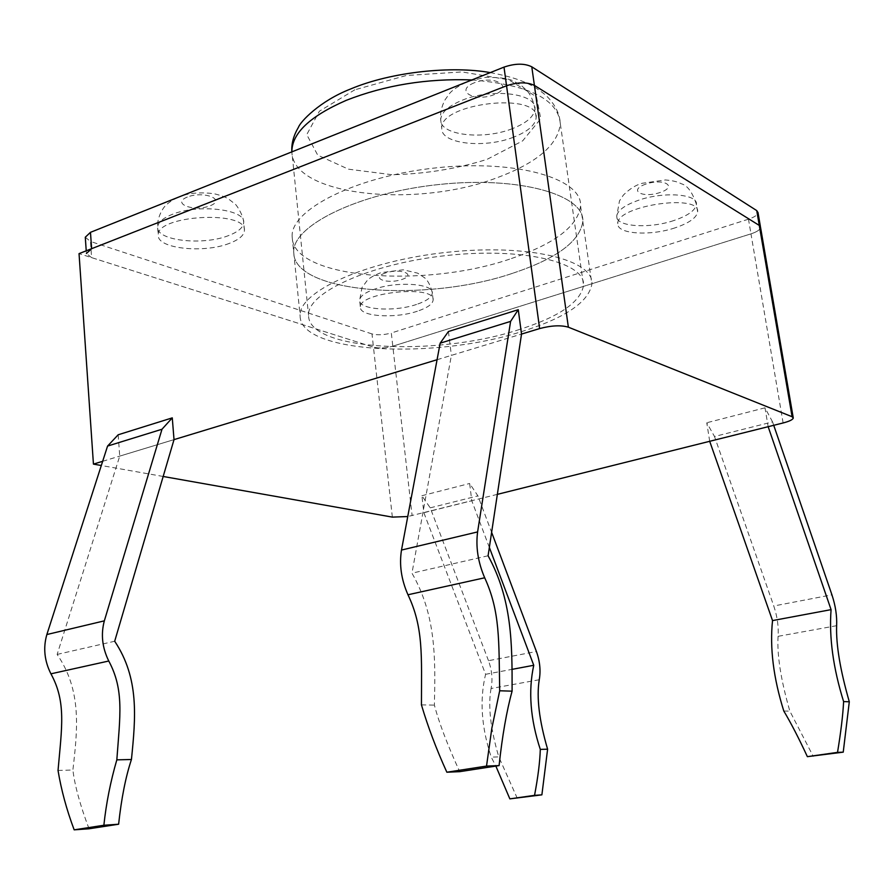 <?xml version="1.0" encoding="UTF-8"?>
<svg xmlns="http://www.w3.org/2000/svg" width="894" height="894" viewBox="0 0 894 894"><rect width="100%" height="100%" fill="white"/><g stroke="black" fill="none" stroke-linecap="round" stroke-linejoin="round"><path stroke-width="0.67" stroke-dasharray="4.47 3.35" d="M392.354 517.112L373.457 347.163C379.045 348.504 385.493 348.191 392.801 346.19C385.493 348.191 379.045 348.504 373.457 347.163L79.041 253.628M497.343 494.36L407.753 516.542M163.177 476.468L101.313 465.506M102.665 461.304L174.017 439.624L119.718 456.13L57.138 654.419C81.835 690.503 77.655 728.867 72.895 770.002L58.032 770.46M437.065 359.723L521.526 334.077L451.369 355.387L411.966 573.188C436.216 615.53 435.445 658.587 434.395 705.109C438.954 722.553 447.391 744.736 459.695 771.667M783.122 422.963L750.971 233.859C756.939 231.892 760.135 229.747 760.559 227.422C760.135 229.747 756.939 231.892 750.971 233.859L392.801 346.19L412.123 515.648M517.224 330.199C558.426 317.303 580.541 302.384 583.558 285.443C585.872 262.624 524.029 247.068 447.134 255.46C370.228 263.585 306.81 292.785 308.564 315.358C307.894 350.627 434.64 356.862 517.224 330.199M521.224 331.719C565.03 318.052 588.587 302.194 591.895 284.147C594.443 259.986 528.98 243.369 447.168 252.287C365.355 260.925 298.171 291.992 300.116 315.873C299.669 353.365 433.802 359.835 521.224 331.719M513.391 273.028C556.694 258.556 579.837 241.391 582.821 221.556C584.944 194.981 519.749 175.816 438.786 184.522C357.79 192.914 291.545 226.182 293.735 252.533C293.679 293.847 426.974 302.854 513.391 273.028C426.974 302.854 293.679 293.847 293.735 252.533C291.545 226.182 357.79 192.914 438.786 184.522C519.749 175.816 584.944 194.981 582.821 221.556C579.837 241.391 556.694 258.556 513.391 273.028M371.993 333.931L90.462 241.469L91.601 257.617L373.457 347.163L371.993 333.931C377.57 335.317 384.007 335.015 391.304 332.993L392.801 346.19L750.971 233.859L748.468 219.186C754.424 217.186 757.609 215.007 758.023 212.627M91.601 257.617L86.416 253.483L86.226 250.801M85.288 237.223L90.462 241.469M511.457 258.511C554.638 243.838 577.68 226.372 580.586 206.089C582.609 178.923 517.481 159.143 436.708 167.793C355.924 176.129 289.913 209.934 292.159 236.876C292.204 279.129 425.287 288.762 511.457 258.511M748.468 219.186L391.304 332.993M229.467 243.324C204.268 253.494 157.713 248.778 158.283 235.558C154.975 215.253 246.487 209.833 244.431 230.25C244.263 235.189 239.279 239.547 229.467 243.324M417.364 311.213C395.114 318.856 359.6 316.61 360.394 307.279C358.125 292.327 435.244 284.527 433.154 299.87C432.763 304.027 427.5 307.815 417.364 311.213M513.458 137.218C484.336 148.773 440.753 143.878 441.792 128.49C438.898 103.123 539.361 91.512 536.188 117.561C535.439 125.048 527.862 131.597 513.458 137.218M675.071 227.836C650.139 236.307 616.726 234.094 617.832 223.69C615.877 205.843 700.55 193.205 697.622 211.844C696.672 217.734 689.162 223.064 675.071 227.836M836.628 625.688L778.071 636.327C778.775 626.75 777.333 616.636 773.768 605.987L831.934 594.834M773.735 425.309L772.572 421.912L714.496 436.495L773.768 605.987M778.071 636.327C776.953 655.112 780.875 680.043 789.849 711.132L813.261 756.402M783.803 711.032L789.849 711.132M709.702 441.301L706.763 422.75L714.496 436.495M772.572 421.912L764.996 407.832L768.158 426.695M764.996 407.832L706.763 422.75M448.442 331.518L451.369 355.387M421.443 704.885L434.395 705.109M488.09 555.766L411.966 573.188M539.25 679.742L491.063 688.503C492.829 679.596 491.979 670.332 488.504 660.7L536.422 651.514M491.063 688.503C487.901 705.936 490.482 728.722 498.785 756.883L491.242 757.117L495.857 766.091M517.291 798.331L498.785 756.883M489.342 547.407L471.775 500.752L469.652 483.486L477.921 495.879L491.622 532.332M488.504 660.7L430.237 507.848L421.89 495.723L423.857 512.72L485.587 674.299C479.486 699.756 481.374 727.358 491.242 757.117M485.587 674.299L511.826 669.394M423.857 512.72L471.775 500.752M421.89 495.723L469.652 483.486M430.237 507.848L477.921 495.879M118.176 434.775L119.718 456.13M89.031 828.783C80.125 805.148 74.75 785.547 72.895 770.002M57.138 654.419L114.689 641.244M354.84 89.791L319.382 111.202L306.754 134.614L317.728 155.143L348.369 169.167L392.008 174.721C425.119 173.961 456.8 168.843 487.04 159.367L522.632 140.894L540.758 118.712L536.478 96.809L508.742 79.801L461.986 71.933L406.301 75.498L354.84 89.791M471.909 79.935C528.767 84.718 558.236 99.29 560.314 123.663C558.057 144.873 536.936 162.909 496.975 177.761C416.917 208.514 292.394 196.199 291.88 151.868L308.564 315.358M228.752 235.502C203.553 245.761 156.975 240.888 157.635 227.501C157.668 222.729 162.373 218.427 171.749 214.582C197.473 203.664 245.369 209.241 243.693 222.394C243.47 227.355 238.486 231.725 228.752 235.502M187.304 197.06C171 203.564 194.132 212.18 210.056 205.799C226.551 199.53 203.731 190.5 187.304 197.06M416.559 304.429C394.254 312.162 358.617 309.76 359.634 300.272C359.947 296.249 364.987 292.528 374.754 289.086C397.45 280.951 433.959 283.7 432.316 293.098C431.836 297.266 426.583 301.043 416.559 304.429M385.247 273.05C370.172 278.19 387.191 284.538 401.942 279.464C417.096 274.48 400.389 267.865 385.247 273.05M512.296 128.68C483.073 140.38 439.323 135.229 440.697 119.55C441.245 112.409 448.43 105.961 462.243 100.229C492.169 87.679 537.339 93.602 534.958 109.079C534.053 116.566 526.499 123.093 512.296 128.68M474.301 82.784C454.085 90.853 474.58 102.497 494.304 94.596C514.62 86.863 494.706 74.649 474.301 82.784M673.908 220.516C648.843 229.099 615.24 226.685 616.726 216.046C617.553 210.403 624.772 205.162 638.361 200.312C663.94 191.238 698.471 193.998 696.392 204.581C695.275 210.47 687.777 215.778 673.908 220.516M645.837 184.097C627.756 190.266 642.361 198.569 660.063 192.501C678.155 186.533 664.041 177.861 645.837 184.097M490.27 72.604C516.062 77.487 525.895 82.337 534.377 87.031C540.993 91.199 545.798 94.954 548.782 98.284C555.979 106.285 559.823 114.745 560.314 123.663L583.558 285.443M292.159 236.876L300.116 315.873M580.586 206.089L591.895 284.147M760.559 227.422L760.425 226.651M177.738 197.462C171.793 200.379 167.759 203.117 165.658 205.676C164.608 205.765 156.618 216.706 157.635 227.545L158.283 235.558M244.431 230.25L243.693 222.315C243.168 214.37 235.647 203.776 234.999 203.977L228.562 199.004C225.78 197.149 220.874 195.373 213.845 193.674C200.502 192.076 189.416 192.959 180.588 196.334M433.154 299.87L432.316 292.986C430.684 285.89 428.137 280.839 424.684 277.844L417.666 273.162L403.239 269.798L380.967 272.648C373.837 275.453 369.267 278.056 367.233 280.47L362.003 287.555L359.634 300.362L360.394 307.279M465.83 82.371C456.633 87.042 450.945 91.11 448.754 94.574L444.966 99.972C441.513 106.621 440.083 113.214 440.697 119.751L441.792 128.49M536.188 117.561L534.958 108.844C533.271 100.62 530.567 94.507 526.845 90.506L520.733 85.019L512.027 80.382C507.278 78.281 498.327 77.286 485.163 77.398L468.702 81.22M697.622 211.844L696.404 204.38C692.425 192.188 687.352 185.293 681.183 183.717C677.618 181.739 672.344 180.499 665.359 179.962L642.283 183.27C635.947 184.935 629.655 188.857 623.42 195.026L619.497 200.848L616.715 216.236L617.832 223.69"/><path stroke-width="1.34" d="M407.753 516.542L392.354 517.112L163.177 476.468M101.313 465.506L93.434 464.109L79.041 253.628L506.552 85.779C517.771 82.036 527.047 81.913 534.4 85.399C527.047 81.913 517.771 82.036 506.552 85.779L539.618 328.579C551.363 325.472 560.951 325.003 568.361 327.182L792.095 416.727L793.28 418.068C792.721 419.711 789.335 421.342 783.122 422.963L497.343 494.36M93.434 464.109L102.665 461.304M46.857 634.539C43.046 647.737 44.398 660.834 50.924 673.819C66.357 701.958 61.809 727.213 58.032 770.46C61.25 789.961 66.625 809.763 74.168 829.844L89.031 828.783L118.623 824.223L103.872 825.251C106.196 803.371 110.51 781.579 116.823 759.855C120.075 715.658 124.266 689.889 108.766 661.012C102.207 647.681 100.731 634.293 104.341 620.849L46.857 634.539L107.571 446.072L118.176 434.775L172.274 417.867L174.017 439.624L437.065 359.723M477.608 531.919L401.495 550.056C399.137 564.74 401.305 579.647 407.977 594.767L484.682 577.781C477.999 562.203 475.642 546.916 477.608 531.919L510.597 321.393L518.263 309.693L521.526 334.077L539.618 328.579M568.361 327.182L534.4 85.399L759.285 225.433L760.559 227.422L759.285 225.433L792.095 416.727M531.785 66.804L534.4 85.399L759.285 225.433L756.737 210.593L531.785 66.804C524.443 63.217 515.19 63.329 504.004 67.117L506.552 85.779L91.624 248.688L90.473 232.328L85.288 237.223L86.226 250.801M86.416 253.483L91.624 248.688M90.473 232.328L504.004 67.117M760.425 226.651L758.023 212.627L756.737 210.593M773.735 425.309L831.934 594.834C835.521 605.696 837.086 615.977 836.628 625.688C835.979 644.73 840.204 670.098 849.3 701.779L843.612 701.6C842.919 715.178 840.885 732.108 837.522 752.379L843.232 752.156L849.3 701.779M837.522 752.379L807.371 756.659C798.856 738.288 791 723.078 783.803 711.032C773.444 678.077 769.678 647.938 772.528 620.592L709.702 441.301L768.158 426.695L831.074 609.641C828.984 637.344 833.163 667.997 843.612 701.6M843.232 752.156L807.371 756.659M831.074 609.641L772.528 620.592M401.495 550.056L440.161 343.184L448.442 331.518L518.263 309.693M486.526 766.08L499.087 765.588C502.305 735.784 506.63 710.976 512.094 691.163L499.69 690.771L491.834 728.275L486.526 766.08L446.855 772.215C436.417 749.295 427.935 726.856 421.443 704.885C421.499 655.861 423.577 627.566 407.977 594.767M510.597 321.393L440.161 343.184M499.087 765.588L459.695 771.667L446.855 772.215M484.682 577.781C500.238 611.608 498.796 640.529 499.69 690.771M521.526 334.077L488.09 555.766C512.094 599.472 512.195 643.512 512.094 691.163M491.622 532.332L536.422 651.514C539.909 661.314 540.848 670.724 539.25 679.742C536.4 697.409 539.194 720.553 547.609 749.206L541.887 794.844L534.545 795.358C538.032 776.953 539.942 761.632 540.289 749.384C530.332 719.1 528.153 691.062 533.752 665.281L489.342 547.407M495.857 766.091L509.848 798.867L541.887 794.844M540.289 749.384L547.609 749.206M509.848 798.867L534.545 795.358M511.826 669.394L533.752 665.281M104.341 620.849L161.993 429.243L172.274 417.867M107.571 446.072L161.993 429.243M74.168 829.844L103.872 825.251M116.823 759.855L131.44 759.498C125.674 776.841 121.405 798.42 118.623 824.223M174.017 439.624L114.689 641.244C139.375 678.334 135.687 717.469 131.44 759.498M490.27 72.604C452.822 65.787 392.153 71.464 350.526 89.02C319.415 101.123 300.283 121.942 298.495 127.183C293.511 135.642 291.31 143.822 291.869 151.745L291.869 151.745C291.902 133.284 310.039 116.142 346.28 100.329C384.99 85.131 426.863 78.337 471.909 79.935M50.924 673.819L108.766 661.012M793.19 417.532L760.559 227.422M180.588 196.334L177.738 197.462M468.702 81.22L465.83 82.371"/></g></svg>
